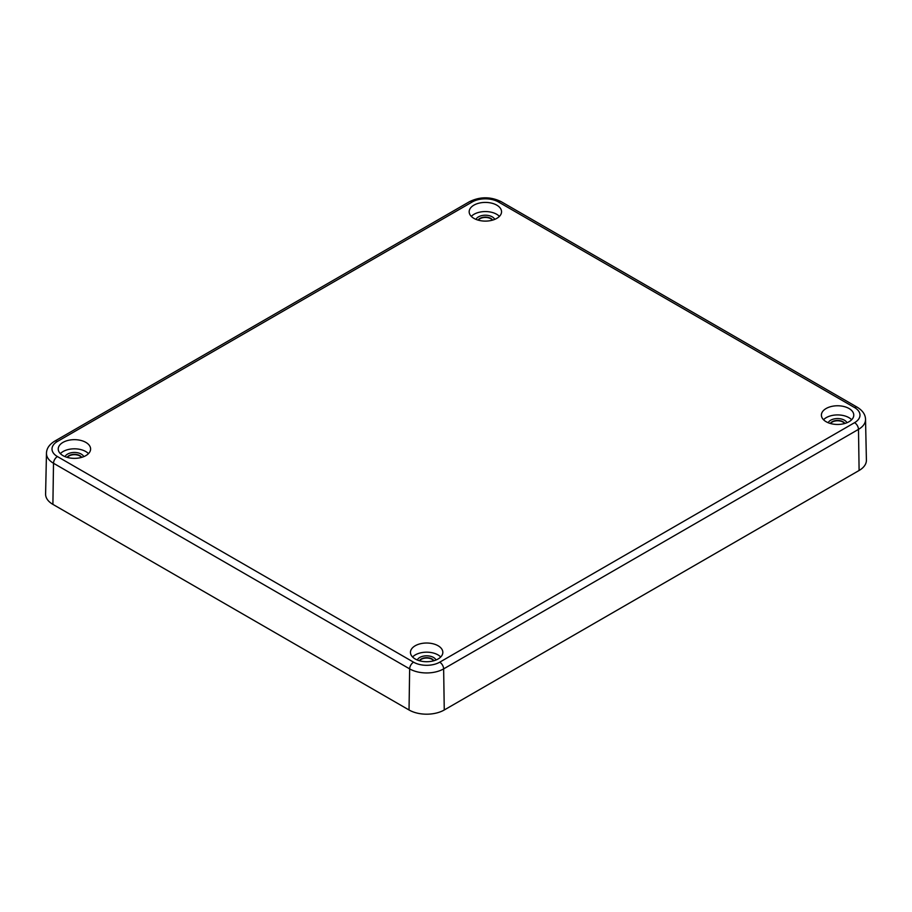 <?xml version="1.0" encoding="UTF-8"?>
<svg xmlns="http://www.w3.org/2000/svg" width="912" height="912" viewBox="0 0 912 912"><rect width="100%" height="100%" fill="white"/><g stroke="black" fill="none" stroke-linecap="round" stroke-linejoin="round"><path stroke-width="1.37" d="M415.199 658.977A16.188 9.348 180 0 1 410.457 652.479A16.188 9.348 180 0 1 420.364 643.758A16.188 9.348 180 0 1 438.091 645.753A16.188 9.348 180 0 1 442.833 652.479A16.188 9.348 180 0 1 432.755 661.029A16.188 9.348 180 0 1 415.199 658.977M440.713 657.005A15.994 9.234 0 0 0 437.954 654.873A15.994 9.234 0 0 0 412.589 657.005M473.909 218.367A16.188 9.348 180 0 1 469.167 211.869A16.188 9.348 180 0 1 479.062 203.148A16.188 9.348 180 0 1 496.801 205.154A16.188 9.348 180 0 1 501.543 211.869A16.188 9.348 180 0 1 491.454 220.419A16.188 9.348 180 0 1 473.909 218.367M499.411 216.395A15.994 9.234 0 0 0 496.664 214.263A15.994 9.234 0 0 0 471.287 216.395M826.135 421.72A16.188 9.348 180 0 1 821.393 415.234A16.188 9.348 180 0 1 831.299 406.501A16.188 9.348 180 0 1 849.026 408.508A16.188 9.348 180 0 1 853.769 415.234A16.188 9.348 180 0 1 843.68 423.772A16.188 9.348 180 0 1 826.135 421.72M851.637 419.748A15.994 9.234 0 0 0 848.89 417.628A15.994 9.234 0 0 0 823.525 419.748M62.974 455.624A16.188 9.348 180 0 1 58.231 449.126A16.188 9.348 180 0 1 68.126 440.393A16.188 9.348 180 0 1 85.865 442.4A16.188 9.348 180 0 1 90.607 449.126A16.188 9.348 180 0 1 80.518 457.664A16.188 9.348 180 0 1 62.974 455.624M88.475 453.64A15.994 9.234 0 0 0 85.728 451.52A15.994 9.234 0 0 0 60.363 453.64M436.016 659.992A9.69 5.597 0 0 0 433.496 657.449A9.69 5.597 0 0 0 424.114 656.013A9.69 5.597 0 0 0 417.274 659.992M419.406 660.733A7.615 4.389 180 0 1 432.026 658.977A7.615 4.389 180 0 1 433.884 660.733M433.702 660.778A7.615 4.389 0 0 0 432.026 659.319A7.615 4.389 0 0 0 419.588 660.778M83.79 456.627A9.69 5.597 0 0 0 81.271 454.096A9.69 5.597 0 0 0 71.888 452.648A9.69 5.597 0 0 0 65.048 456.627M67.18 457.368A7.615 4.389 180 0 1 79.8 455.624A7.615 4.389 180 0 1 81.658 457.368M81.476 457.425A7.615 4.389 0 0 0 79.8 455.954A7.615 4.389 0 0 0 67.363 457.425M494.726 219.382A9.69 5.597 0 0 0 492.206 216.839A9.69 5.597 0 0 0 482.824 215.403A9.69 5.597 0 0 0 475.984 219.382M478.116 220.123A7.615 4.389 180 0 1 490.736 218.367A7.615 4.389 180 0 1 492.594 220.123M492.412 220.168A7.615 4.389 0 0 0 490.736 218.709A7.615 4.389 0 0 0 478.298 220.168M846.952 422.735A9.69 5.597 0 0 0 844.432 420.204A9.69 5.597 0 0 0 835.05 418.756A9.69 5.597 0 0 0 828.21 422.735M830.342 423.476A7.615 4.389 180 0 1 842.962 421.732A7.615 4.389 180 0 1 844.82 423.476M844.637 423.533A7.615 4.389 0 0 0 842.962 422.062A7.615 4.389 0 0 0 830.524 423.533M859.104 470.478A24.909 14.375 0 0 0 866.4 460.127L865.534 419.383A24.031 13.874 0 0 1 858.488 429.37A5.54 3.192 -120 0 0 854.578 422.666L439.732 662.18A5.54 3.192 60 0 1 443.642 668.884L858.488 429.37L859.104 470.478L444.258 709.981L443.642 668.884A24.031 13.874 0 0 1 409.648 668.884A5.54 3.192 120 0 1 413.569 662.18L57.422 456.559A5.54 3.192 120 0 0 53.512 463.262L409.648 668.884L409.032 709.981A24.909 14.375 0 0 0 444.258 709.981M57.422 456.559A18.502 10.682 180 0 1 57.422 441.454A5.54 3.192 -120 0 0 54.652 441.18C49.282 444.52 46.558 448.556 46.466 453.275L45.6 494.019A24.909 14.375 0 0 0 52.896 504.37L409.032 709.981M54.652 441.18L469.498 201.677C480.065 196.525 490.633 196.525 501.201 201.677L857.348 407.288A5.54 3.192 120 0 0 854.578 407.561A18.502 10.682 180 0 1 854.578 422.666M439.732 662.18A18.502 10.682 180 0 1 413.569 662.18M501.201 201.677A5.54 3.192 120 0 0 498.431 201.951L854.578 407.561M469.498 201.677A5.54 3.192 60 0 1 472.268 201.951A18.502 10.682 180 0 1 498.431 201.951M46.466 453.275A24.031 13.874 0 0 0 53.512 463.262L52.896 504.37M57.422 441.454L472.268 201.951M857.348 407.288C862.718 410.628 865.442 414.664 865.534 419.383"/></g></svg>
